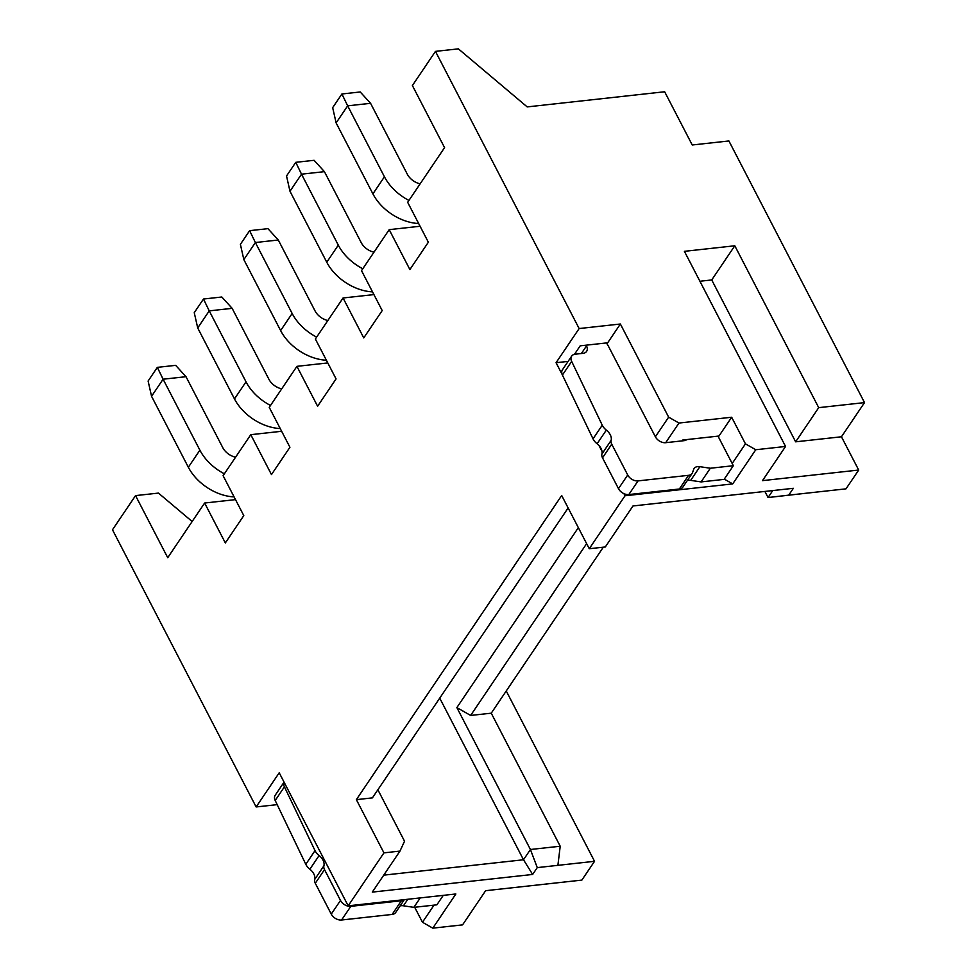 <?xml version="1.0" encoding="UTF-8"?>
<svg xmlns="http://www.w3.org/2000/svg" width="977" height="977" viewBox="0 0 977 977"><rect width="100%" height="100%" fill="white"/><g stroke="black" fill="none" stroke-linecap="round" stroke-linejoin="round"><path stroke-width="1.47" d="M400.106 905.923A8.427 5.728 -146 0 1 401.168 905.716A8.427 5.728 -146 0 1 403.44 905.801L407.861 899.255M687.332 480.476A8.427 5.728 -146 0 1 688.394 480.269A8.427 5.728 -146 0 1 690.678 480.366L699.898 466.688L710.316 468.239L733.336 465.711L718.01 436.133M586.102 345.186L586.493 345.931A8.427 5.728 -146 0 1 586.603 351.402A8.427 5.728 -146 0 1 583.061 353.332L575.197 354.199A8.427 5.728 34 0 0 571.655 356.141A8.427 5.728 34 0 0 571.655 361.38L602.259 425.19A11.248 7.645 34 0 0 606.326 430.112A11.248 7.645 -146 0 1 611.138 440.371A7.584 5.154 34 0 0 611.736 444.169L627.722 474.993A8.427 5.728 34 0 0 638.042 480.892L688.59 475.323A8.427 5.728 34 0 0 692.119 473.393A8.427 5.728 34 0 0 692.583 472.477L693.633 469.461A8.427 5.728 -146 0 1 694.085 468.545A8.427 5.728 -146 0 1 697.627 466.603A8.427 5.728 -146 0 1 699.898 466.688M579.141 328.553L620.371 324.01L668.647 417.142L678.966 423.041L731.663 417.24L745.451 443.851L755.771 449.738L785.557 446.465L762.487 480.635L858.698 470.047L846.009 488.842L788.732 495.144L793.348 488.305L632.986 505.964L605.3 546.973L589.265 548.732L561.69 495.51L356.361 799.65L383.937 852.86L348.178 905.838L279.214 772.783L256.145 806.953L112.477 529.778L135.547 495.608L167.726 557.696L204.633 503.021L225.333 542.931L243.786 515.6L223.098 475.689L250.784 434.68L271.472 474.59L289.925 447.258L269.237 407.336L296.923 366.338L317.61 406.249L336.064 378.905L315.376 338.995L343.061 297.985L363.749 337.908L382.202 310.564L361.514 270.653L389.2 229.644L409.888 269.554L428.353 242.223L407.665 202.312L444.572 147.637L412.392 85.549L435.461 51.378L579.141 328.553L556.06 362.723L562.227 374.606M373.922 294.59L343.061 297.985M785.557 446.465L684.401 251.333L734.802 245.777L818.714 407.653L864.523 402.609L728.903 140.957L692.241 144.987L664.653 91.765L527.201 106.908L458.372 48.85L435.461 51.378M204.633 503.021L235.506 499.626M420.073 226.249L389.2 229.644M589.265 548.732L625.024 495.766L732.701 483.908L724.287 479.109M598.999 445.549L602.015 451.362M623.937 493.654L625.024 495.766M327.783 362.931L296.923 366.338M281.645 431.284L250.784 434.68M192.151 521.51L158.457 493.092L135.547 495.608M256.145 806.953L277.187 804.645M506.245 690.971L594.541 861.311L581.852 880.106L485.63 890.694L462.561 924.877L432.787 928.15L422.467 922.251L414.688 907.267M348.178 905.838L455.856 893.979L432.787 928.15M383.937 852.86L399.972 851.101L404.539 841.221L377.867 789.77M568.125 507.955L372.396 797.879L356.361 799.65M568.101 361.392L556.06 362.723M620.371 324.01L607.682 342.805L580.191 345.834L574.452 354.333M422.467 922.251L434.02 905.142M399.972 851.101L372.298 892.111L532.648 874.452L537.265 867.613L594.541 861.311M686.807 439.577A8.427 5.728 -146 0 1 684.034 440.664L682.19 440.871L682.776 440.016L718.974 436.035L731.663 417.24M745.451 443.851L732.188 463.489M755.771 449.738L732.701 483.908M668.647 417.142L655.384 436.792L609.221 347.739A56.214 38.213 34 0 0 606.448 342.939M678.966 423.041L665.703 442.691A8.427 5.728 -146 0 1 655.384 436.792M682.19 440.871L665.703 442.691M864.523 402.609L841.453 436.78L858.698 470.047M841.453 436.78L795.644 441.824L818.714 407.653M795.644 441.824L711.732 279.947L734.802 245.777M711.732 279.947L699.911 281.254M403.44 905.801L413.857 907.352L436.878 904.824L443.265 895.359M284.063 782.125L275.196 795.254A8.427 5.728 34 0 0 275.196 800.493L305.801 864.303A11.248 7.645 34 0 0 309.868 869.225A11.248 7.645 -146 0 1 314.679 879.471A7.584 5.154 34 0 0 315.29 883.281L331.264 914.106A8.427 5.728 34 0 0 341.584 920.004L392.131 914.435A8.427 5.728 34 0 0 395.673 912.506L404.344 899.646M284.087 782.186A8.427 5.728 34 0 0 284.417 786.827L315.021 850.637A11.248 7.645 34 0 0 319.1 855.559A11.248 7.645 -146 0 1 323.912 865.805A7.584 5.154 34 0 0 324.511 869.615L340.497 900.44A8.427 5.728 34 0 0 350.816 906.338L401.352 900.77A8.427 5.728 34 0 0 404.136 899.67M809.359 492.872L768.056 497.537L772.758 490.576M603.31 547.193L491.248 713.186L560.212 846.229L557.891 865.341M537.265 867.613L530.426 849.501L560.212 846.229M491.248 713.186L470.633 715.445L456.87 707.592L530.426 849.501L523.501 859.76L383.741 875.148M532.648 874.452L523.501 859.76L439.735 698.14M690.678 480.366L701.095 481.917L724.104 479.377L733.336 465.711M571.655 356.141L562.422 369.807A8.427 5.728 34 0 0 562.422 375.046L593.027 438.856A11.248 7.645 34 0 0 597.094 443.778A11.248 7.645 -146 0 1 601.905 454.036A7.584 5.154 34 0 0 602.516 457.834L618.49 488.659A8.427 5.728 34 0 0 628.809 494.557L679.357 489.001A8.427 5.728 34 0 0 682.899 487.059L692.119 473.393M788.732 495.144L768.056 497.537L764.893 491.443M235.567 457.199A14.057 9.55 -146 0 1 222.78 447.649L186.009 376.695L163.098 379.21L199.882 450.165A42.158 28.663 34 0 0 224.368 473.796M281.718 388.858A14.057 9.55 -146 0 1 268.931 379.308L232.147 308.341L221.803 297.008L203.485 299.023L194.252 312.689L197.708 327.954L234.48 398.909A42.158 28.663 34 0 0 280.24 428.561M413.857 907.352L420.244 897.9M701.095 481.917L710.316 468.239M199.882 450.165L188.341 467.25A42.158 28.663 34 0 0 234.089 496.902M188.341 467.25L151.557 396.296L163.098 379.21L157.334 367.364L175.665 365.349L186.009 376.695M232.147 308.341L209.237 310.869L246.021 381.824A42.158 28.663 34 0 0 270.507 405.455M197.708 327.954L209.237 310.869L203.485 299.023M578.347 527.653L456.87 707.592M151.557 396.296L148.113 381.03L157.334 367.364M586.627 543.639L470.633 715.445M327.857 320.517A14.057 9.55 -146 0 1 315.07 310.955L278.286 240L255.376 242.528L249.624 230.67L240.391 244.348L243.847 259.613L280.619 330.568A42.158 28.663 34 0 0 326.379 360.22M249.624 230.67L267.942 228.655L278.286 240M316.646 337.114A42.158 28.663 34 0 1 292.16 313.483L255.376 242.528L243.847 259.613M373.996 252.176A14.057 9.55 -146 0 1 361.209 242.614L324.425 171.659L301.514 174.175L295.762 162.329L286.53 175.994L289.986 191.26L326.77 262.227A42.158 28.663 34 0 0 372.518 291.867M295.762 162.329L314.093 160.313L324.425 171.659M362.797 268.76A42.158 28.663 34 0 1 338.298 245.142L301.514 174.175L289.986 191.26M420.134 183.823A14.057 9.55 -146 0 1 407.348 174.272L370.576 103.318L347.665 105.834L341.901 93.987L332.668 107.653L336.125 122.919L372.909 193.873A42.158 28.663 34 0 0 418.657 223.525M341.901 93.987L360.232 91.972L370.576 103.318M408.936 200.419A42.158 28.663 34 0 1 384.437 176.788L347.665 105.834L336.125 122.919M401.352 900.77L392.131 914.435M341.584 920.004L350.816 906.338M340.497 900.44L331.264 914.106M315.29 883.281L324.511 869.615M323.912 865.805L314.679 879.471M309.868 869.225L319.1 855.559M315.021 850.637L305.801 864.303M275.196 800.493L284.417 786.827M688.59 475.323L679.357 489.001M628.809 494.557L638.042 480.892M627.722 474.993L618.49 488.659M602.516 457.834L611.736 444.169M611.138 440.371L601.905 454.036M597.094 443.778L606.326 430.112M602.259 425.19L593.027 438.856M562.422 375.046L571.655 361.38M581.364 353.527L586.493 345.931M682.325 440.859L682.899 440.004M246.021 381.824L234.48 398.909M292.16 313.483L280.619 330.568M338.298 245.142L326.77 262.227M384.437 176.788L372.909 193.873"/></g></svg>
